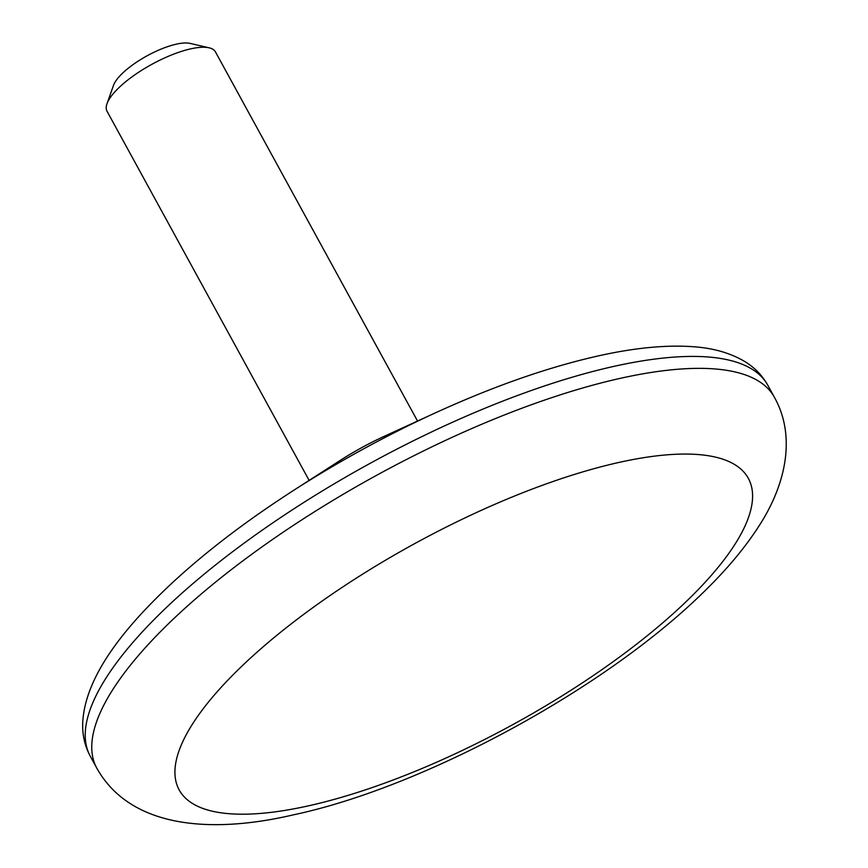 <?xml version="1.0" encoding="UTF-8"?>
<svg xmlns="http://www.w3.org/2000/svg" width="868" height="868" viewBox="0 0 868 868"><rect width="100%" height="100%" fill="white"/><g stroke="black" fill="none" stroke-linecap="round" stroke-linejoin="round"><path stroke-width="1.3" d="M417.541 421.045L215.427 51.863A61.802 19.606 151.3 0 0 209.145 47.816A61.802 19.606 151.3 0 0 190.895 48.814A61.802 19.606 151.3 0 0 106.992 103.748A61.802 19.606 151.3 0 0 107.014 111.212L309.127 480.395M293.059 490.735L339.92 460.593A115.867 36.771 -28.7 0 1 384.274 436.311L434.911 413.081C493.566 386.249 548.077 367.186 598.421 355.88C634.584 347.808 666.168 344.759 693.196 346.723C712.888 348.035 729.901 352.864 744.245 361.207C754.303 367.197 762.169 375.236 767.855 385.316A386.227 122.551 151.3 0 0 614.566 366.231A386.227 122.551 151.3 0 0 238.765 547.1A386.227 122.551 151.3 0 0 90.294 756.267C84.858 746.046 82.33 735.087 82.699 723.38C83.968 691.427 103.379 655.025 140.941 614.197C179.372 572.555 230.074 531.4 293.059 490.735A370.571 117.581 -28.7 0 1 434.911 413.081M209.145 47.816L190.125 43.4A46.351 14.702 151.3 0 0 176.443 44.138A46.351 14.702 151.3 0 0 113.513 85.346L106.992 103.748M307.945 805.96A324.437 102.945 -28.7 0 1 331.034 594.862A324.437 102.945 -28.7 0 1 752.285 501.563A324.437 102.945 -28.7 0 1 307.945 805.96M90.294 756.267L96.825 768.202A386.227 122.551 -28.7 0 1 376.755 475.23A386.227 122.551 -28.7 0 1 774.386 397.251L767.855 385.316M96.825 768.202C130.417 828.191 211.076 834.094 293.167 814.889C422.532 787.623 607.394 688.508 707.203 588.547C728.48 567.542 745.851 546.525 759.316 525.498C786.43 483.454 795.967 435.66 774.386 397.251"/></g></svg>
